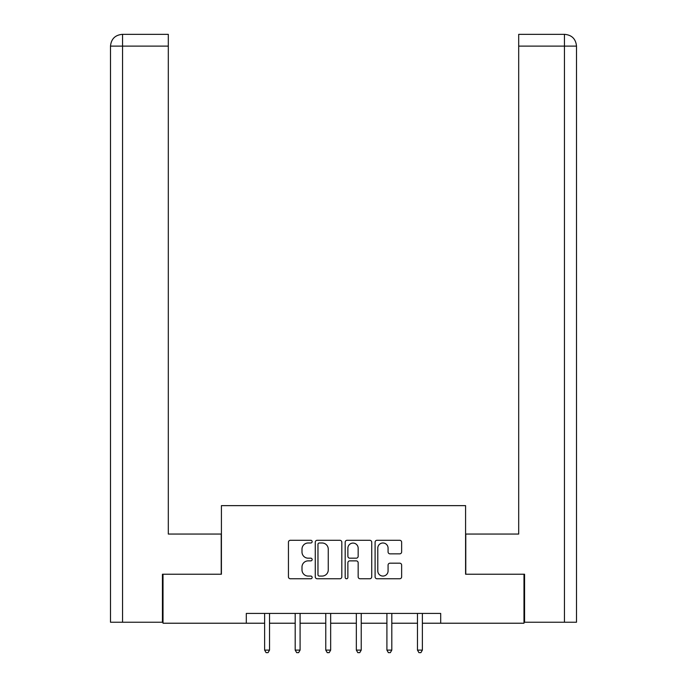 <?xml version="1.0" encoding="UTF-8"?>
<svg xmlns="http://www.w3.org/2000/svg" width="687" height="687" viewBox="0 0 687 687"><rect width="100%" height="100%" fill="white"/><g stroke="black" fill="none" stroke-linecap="round" stroke-linejoin="round"><path stroke-width="1.03" d="M312.147 541.639A1.348 1.348 0 0 0 310.799 540.291L290.361 540.291A1.924 1.924 0 0 0 288.437 542.215L288.437 576.84A1.924 1.924 0 0 0 290.361 578.763L310.799 578.763A1.348 1.348 0 0 0 312.147 577.415A1.348 1.348 0 0 0 310.799 576.067L308.154 576.067A6.157 6.157 0 0 1 301.997 569.918L301.997 567.033A6.157 6.157 0 0 1 308.154 560.875L310.799 560.875A1.348 1.348 0 0 0 312.147 559.527A1.348 1.348 0 0 0 310.799 558.179L308.154 558.179A6.157 6.157 0 0 1 301.997 552.03L301.997 549.145A6.157 6.157 0 0 1 308.154 542.988L310.799 542.988A1.348 1.348 0 0 0 312.147 541.639M399.714 553.851A1.924 1.924 0 0 0 401.637 551.927L401.637 542.215A1.924 1.924 0 0 0 399.714 540.291L377.017 540.291A1.924 1.924 0 0 0 375.093 542.215L375.093 576.84A1.924 1.924 0 0 0 377.017 578.763L399.714 578.763A1.924 1.924 0 0 0 401.637 576.84L401.637 565.109A1.924 1.924 0 0 0 399.714 563.185L390.001 563.185A1.924 1.924 0 0 0 388.078 565.109L388.078 570.923A5.144 5.144 0 0 1 382.934 576.067A5.144 5.144 0 0 1 377.79 570.923L377.79 548.132A5.144 5.144 0 0 1 382.934 542.988A5.144 5.144 0 0 1 388.078 548.132L388.078 551.927A1.924 1.924 0 0 0 390.001 553.851L399.714 553.851M122.552 622.233L110.504 622.233L110.504 46.106C111.208 38.97 115.115 35.046 122.243 34.35L168.306 34.35L168.306 46.106L122.552 46.106L122.552 622.233L162.433 622.233L162.433 574.229L221.412 574.229L221.412 505.641L465.588 505.641L465.588 574.229L523.983 574.229L523.983 623.221L440.693 623.221L440.693 613.422L246.307 613.422L246.307 623.221L264.624 623.221M163.017 574.229L163.017 623.221L246.307 623.221M341.817 542.215A1.924 1.924 0 0 0 339.893 540.291L317.196 540.291A1.924 1.924 0 0 0 315.273 542.215L315.273 576.84A1.924 1.924 0 0 0 317.196 578.763L339.893 578.763A1.924 1.924 0 0 0 341.817 576.84L341.817 542.215M347.107 540.291L369.804 540.291A1.924 1.924 0 0 1 371.727 542.215L371.727 576.84A1.924 1.924 0 0 1 369.804 578.763L360.091 578.763A1.924 1.924 0 0 1 358.167 576.84L358.167 562.799A1.924 1.924 0 0 0 356.244 560.875L349.803 560.875A1.924 1.924 0 0 0 347.88 562.799L347.88 577.415A1.348 1.348 0 0 1 346.531 578.763A1.348 1.348 0 0 1 345.183 577.415L345.183 542.215A1.924 1.924 0 0 1 347.107 540.291M269.527 623.221L295.195 623.221M300.09 623.221L325.767 623.221M330.662 623.221L356.338 623.221M361.233 623.221L386.91 623.221M391.805 623.221L417.473 623.221M422.376 623.221L440.693 623.221M319.309 542.988A1.348 1.348 0 0 0 317.969 544.336L317.969 574.727A1.348 1.348 0 0 0 319.309 576.067L322.1 576.067A6.157 6.157 0 0 0 328.257 569.918L328.257 549.145A6.157 6.157 0 0 0 322.1 542.988L319.309 542.988M358.167 548.226A5.144 5.144 0 0 0 353.024 543.082A5.144 5.144 0 0 0 347.88 548.226L347.88 556.255A1.924 1.924 0 0 0 349.803 558.179L356.244 558.179A1.924 1.924 0 0 0 358.167 556.255L358.167 548.226M269.785 613.422L269.665 613.706A1.958 1.958 0 0 0 269.527 614.436L269.527 650.1L264.624 650.1L264.624 614.436A1.958 1.958 0 0 0 264.486 613.706L264.366 613.422M269.527 650.1L268.059 652.65L266.092 652.65L264.624 650.1M221.223 574.229L221.223 534.057L168.306 534.057L168.306 46.106M122.552 34.35L122.552 46.106L110.504 46.106C111.191 38.97 115.107 35.054 122.26 34.35L168.306 34.35M110.504 46.106L110.504 504.662M465.777 574.229L465.777 534.057L518.694 534.057L518.694 34.35L564.723 34.35L518.694 34.35M576.496 504.662L576.496 46.106L576.496 622.233L524.567 622.233L524.567 574.229L523.983 574.229M564.74 34.35L561.803 34.35L564.74 34.35C571.885 35.046 575.792 38.97 576.496 46.106L518.694 46.106M300.348 613.422L300.236 613.706A1.958 1.958 0 0 0 300.09 614.436L300.09 650.1L295.195 650.1L295.195 614.436A1.958 1.958 0 0 0 295.058 613.706L294.938 613.422M300.09 650.1L298.622 652.65L296.664 652.65L295.195 650.1M330.919 613.422L330.808 613.706A1.958 1.958 0 0 0 330.662 614.436L330.662 650.1L325.767 650.1L325.767 614.436A1.958 1.958 0 0 0 325.621 613.706L325.509 613.422M330.662 650.1L329.193 652.65L327.235 652.65L325.767 650.1M361.491 613.422L361.379 613.706A1.958 1.958 0 0 0 361.233 614.436L361.233 650.1L356.338 650.1L356.338 614.436A1.958 1.958 0 0 0 356.192 613.706L356.081 613.422M361.233 650.1L359.765 652.65L357.807 652.65L356.338 650.1M392.062 613.422L391.942 613.706A1.958 1.958 0 0 0 391.805 614.436L391.805 650.1L386.91 650.1L386.91 614.436A1.958 1.958 0 0 0 386.764 613.706L386.652 613.422M391.805 650.1L390.336 652.65L388.378 652.65L386.91 650.1M422.634 613.422L422.514 613.706A1.958 1.958 0 0 0 422.376 614.436L422.376 650.1L417.473 650.1L417.473 614.436A1.958 1.958 0 0 0 417.335 613.706L417.215 613.422M422.376 650.1L420.908 652.65L418.941 652.65L417.473 650.1M564.448 622.233L564.448 34.35"/></g></svg>
